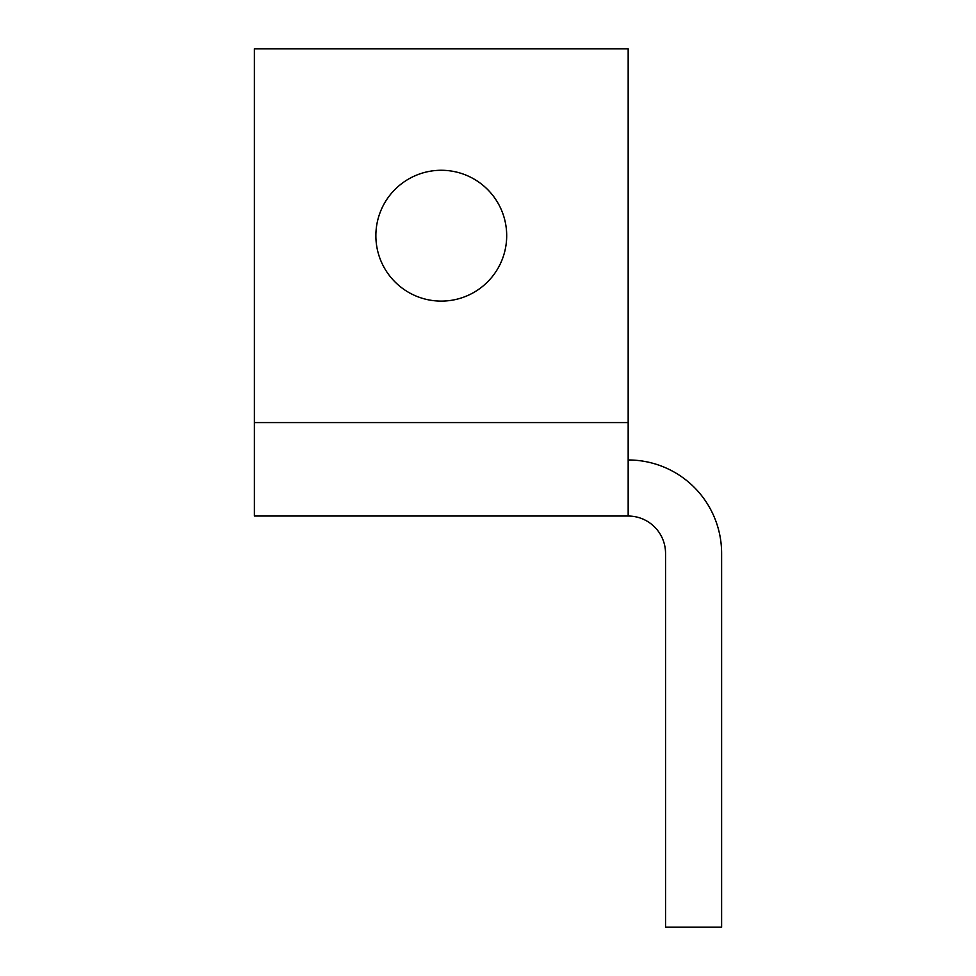 <?xml version="1.0" encoding="UTF-8"?>
<svg xmlns="http://www.w3.org/2000/svg" width="976" height="976" viewBox="0 0 976 976"><rect width="100%" height="100%" fill="white"/><g stroke="black" fill="none" stroke-linecap="round" stroke-linejoin="round"><path stroke-width="1.46" d="M506.69 235.692A65.416 65.416 0 0 1 441.274 301.108A65.416 65.416 0 0 1 375.87 235.692A65.416 65.416 0 0 1 441.274 170.275A65.416 65.416 0 0 1 506.69 235.692M628.166 516.036L628.166 422.584L254.382 422.584L254.382 516.036L628.166 516.036A37.381 37.381 0 0 1 665.547 553.416L665.547 927.2L721.618 927.2L721.618 553.416A93.452 93.452 0 0 0 628.166 459.964M254.382 422.584L254.382 48.8L628.166 48.8L628.166 422.584"/></g></svg>
